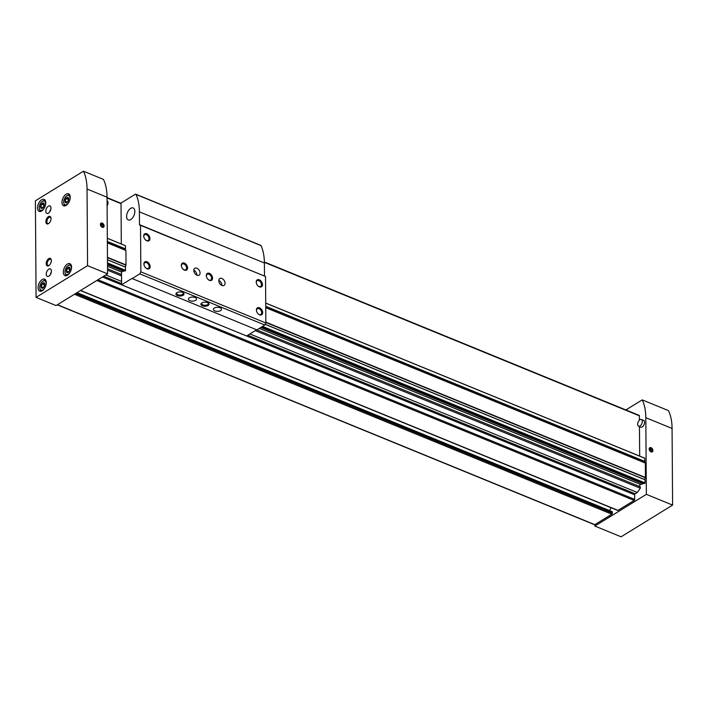 <?xml version="1.0" encoding="UTF-8"?>
<svg xmlns="http://www.w3.org/2000/svg" width="708" height="708" viewBox="0 0 708 708"><rect width="100%" height="100%" fill="white"/><g stroke="black" fill="none" stroke-linecap="round" stroke-linejoin="round"><path stroke-width="1.06" d="M102.474 276.996L634.66 494.795L634.695 499.414A0.814 0.451 112.3 0 1 634.182 500.432L618.013 510.388A0.814 0.451 112.3 0 1 617.518 510.185M611.818 511.672A0.814 0.451 112.3 0 1 612.34 512.061L612.34 513.176A0.814 0.451 112.3 0 1 611.836 514.194L594.844 524.655A0.814 0.451 112.3 0 1 594.339 524.451M107.324 238.242L125.458 245.729L107.324 238.304M265.712 303.059L644.652 458.138L644.855 461.554A1.328 0.735 112.3 0 0 644.908 462.758M645.342 462.935L265.748 307.591L645.342 462.935L645.404 477.776A1.328 0.735 112.3 0 0 644.988 479.697L645.023 482.927L644.36 483.582L261.703 326.937L644.448 483.564M107.501 263.438L125.422 270.775L125.59 267.128A1.328 0.735 112.3 0 1 126.006 265.217L125.909 250.366M262.093 326.707L644.82 483.334M634.66 494.795A0.814 0.451 112.3 0 1 635.173 493.777L637.288 492.476L640.306 488.228L640.298 486.83L256.606 329.804L246.596 335.964L121.59 284.802L121.502 271.784L123.652 271.173A1.328 0.735 112.3 0 1 124.139 270.686M611.039 507.716L609.606 510.592M639.182 415.375L264.385 261.987L639.085 415.357A0.814 0.451 112.3 0 1 639.386 415.808L639.421 420.127M639.466 426.579L639.669 456.102M260.995 327.379L643.05 483.732A1.328 0.735 112.3 0 1 643.545 483.245M643.05 483.732L640.625 484.414L638.935 486.272M107.536 268.792L121.519 274.518M107.545 270.199L121.528 275.916M255.243 330.636L640.306 488.228M105.784 274.952L121.572 281.412M249.889 333.928L637.288 492.476M265.712 303.13L644.855 458.288M107.501 262.942L125.626 270.368M262.571 326.406L645.023 482.927M57.437 304.723L594.844 524.655L594.853 526.062L646.351 494.352L645.811 417.702A51.834 28.612 -67.7 0 0 642.227 399.878L625.89 409.932M594.853 526.062L621.102 536.797L672.6 505.096L672.069 428.446A51.834 28.612 -67.7 0 0 668.476 410.622L642.227 399.878M672.6 505.096L646.351 494.352M649.148 449.014A2.434 1.62 58.4 0 0 649.218 449.589A2.434 1.62 58.4 0 0 650.378 451.474A2.434 1.62 58.4 0 0 652.847 451.023A2.434 1.62 58.4 0 0 651.236 447.783A2.434 1.62 58.4 0 0 649.148 449.014M638.607 426.225L640.855 427.145A3.646 2.009 -67.7 0 0 642.253 426.924A3.646 2.009 -67.7 0 0 644.439 423.419A3.646 2.009 -67.7 0 0 643.616 420.402L641.368 419.481A3.646 2.009 -67.7 0 0 638.12 422.092A3.646 2.009 -67.7 0 0 638.607 426.225A3.646 2.009 -67.7 0 0 640.005 426.004A3.646 2.009 -67.7 0 0 642.191 422.499A3.646 2.009 -67.7 0 0 641.368 419.481M650.342 451.447A2.248 1.496 58.4 0 0 652.599 450.978A2.248 1.496 58.4 0 0 651.095 447.996A2.248 1.496 58.4 0 0 649.174 449.137A2.248 1.496 58.4 0 0 649.227 449.633M649.528 449.164A1.929 1.283 58.4 0 0 651.776 451.527A1.929 1.283 58.4 0 0 651.758 448.633A1.929 1.283 58.4 0 0 649.528 449.164M651.555 448.952L650.475 448.509L649.944 449.332L650.493 450.607L651.572 451.049L652.103 450.217L651.555 448.952L650.148 449.819M651.086 450.854L652.103 450.217M66.879 202.621A2.912 1.611 -67.7 0 0 67.021 202.532A2.912 1.611 -67.7 0 0 68.676 198.488A2.912 1.611 -67.7 0 0 66.605 197.762A2.912 1.611 -67.7 0 0 65.012 201.408A2.912 1.611 -67.7 0 0 66.879 202.621M66.074 202.789L65.163 201.24L66.048 198.585L67.826 197.488L68.738 199.045M68.198 272.465A2.912 1.611 -67.7 0 0 68.34 272.368A2.912 1.611 -67.7 0 0 69.995 268.323A2.912 1.611 -67.7 0 0 67.915 267.597A2.912 1.611 -67.7 0 0 66.331 271.252A2.912 1.611 -67.7 0 0 68.198 272.465M67.384 272.624L66.481 271.076L67.357 268.429L69.145 267.332L70.048 268.881M42.409 208.205A2.912 1.611 -67.7 0 0 42.551 208.117A2.912 1.611 -67.7 0 0 44.206 204.063A2.912 1.611 -67.7 0 0 42.126 203.338A2.912 1.611 -67.7 0 0 40.542 206.993A2.912 1.611 -67.7 0 0 42.409 208.205M41.595 208.373L40.692 206.816L41.568 204.169L43.347 203.072L44.259 204.621M42.967 287.997A2.912 1.611 -67.7 0 0 43.1 287.908A2.912 1.611 -67.7 0 0 44.763 283.864A2.912 1.611 -67.7 0 0 42.684 283.138A2.912 1.611 -67.7 0 0 41.099 286.784A2.912 1.611 -67.7 0 0 42.967 287.997M42.153 288.165L41.25 286.616L42.126 283.961L43.905 282.864L44.816 284.412M104.12 225.958A2.434 1.62 58.4 0 0 101.987 223.011A2.434 1.62 58.4 0 0 100.448 225.002A2.434 1.62 58.4 0 0 101.607 226.887A2.434 1.62 58.4 0 0 104.12 225.958M107.041 197.213L107.572 273.854L56.074 305.564L36.073 297.378L35.4 200.789L83.447 171.203L103.448 179.381A51.834 28.612 112.3 0 1 107.041 197.213L87.04 189.027L87.571 265.668L107.572 273.854M87.571 265.668L36.073 297.378M83.447 171.203A51.834 28.612 112.3 0 1 87.04 189.027M48.489 223.657A4.053 2.239 -67.7 0 0 48.684 223.524A4.053 2.239 -67.7 0 0 50.985 217.905A4.053 2.239 -67.7 0 0 48.1 216.896A4.053 2.239 -67.7 0 0 45.896 221.967A4.053 2.239 -67.7 0 0 48.489 223.657M48.781 265.65A4.053 2.239 -67.7 0 0 48.976 265.518A4.053 2.239 -67.7 0 0 51.277 259.907A4.053 2.239 -67.7 0 0 48.392 258.898A4.053 2.239 -67.7 0 0 46.188 263.969A4.053 2.239 -67.7 0 0 48.781 265.65M48.365 206.161A4.053 2.239 112.3 0 1 49.923 205.913A4.053 2.239 112.3 0 1 50.463 210.506A4.053 2.239 112.3 0 1 46.861 213.4A4.053 2.239 112.3 0 1 45.94 210.046A4.053 2.239 112.3 0 1 48.365 206.161M48.808 269.155A4.053 2.239 112.3 0 1 50.365 268.907A4.053 2.239 112.3 0 1 50.896 273.5A4.053 2.239 112.3 0 1 47.294 276.403A4.053 2.239 112.3 0 1 46.383 273.04A4.053 2.239 112.3 0 1 48.808 269.155M41.675 210.975A6.478 3.575 -67.7 0 0 45.56 204.754A6.478 3.575 -67.7 0 0 44.091 199.382A6.478 3.575 -67.7 0 0 38.329 204.028A6.478 3.575 -67.7 0 0 39.188 211.373A6.478 3.575 -67.7 0 0 41.675 210.975M67.472 275.235A6.478 3.575 -67.7 0 0 71.349 269.013A6.478 3.575 -67.7 0 0 69.888 263.642A6.478 3.575 -67.7 0 0 64.118 268.279A6.478 3.575 -67.7 0 0 64.977 275.633A6.478 3.575 -67.7 0 0 67.472 275.235M66.154 205.4A6.478 3.575 -67.7 0 0 70.03 199.178A6.478 3.575 -67.7 0 0 68.57 193.806A6.478 3.575 -67.7 0 0 62.808 198.444A6.478 3.575 -67.7 0 0 63.658 205.798A6.478 3.575 -67.7 0 0 66.154 205.4M42.232 290.776A6.478 3.575 -67.7 0 0 46.117 284.545A6.478 3.575 -67.7 0 0 44.648 279.173A6.478 3.575 -67.7 0 0 38.887 283.82A6.478 3.575 -67.7 0 0 39.745 291.165A6.478 3.575 -67.7 0 0 42.232 290.776M45.746 285.89A5.018 2.77 -67.7 0 0 45.622 281.492A5.018 2.77 -67.7 0 0 42.675 281.297A5.018 2.77 -67.7 0 0 39.825 288.271A5.018 2.77 -67.7 0 0 42.976 289.82A5.018 2.77 -67.7 0 0 45.232 287.147M45.976 280.651A5.673 3.133 -67.7 0 0 45.595 280.439A5.673 3.133 -67.7 0 0 43.135 280.97A5.673 3.133 -67.7 0 0 42.896 281.147M39.878 288.537A5.673 3.133 -67.7 0 0 39.922 288.837A5.673 3.133 -67.7 0 0 41.294 290.935A5.673 3.133 -67.7 0 0 41.719 291.041M69.667 200.514A5.018 2.77 -67.7 0 0 69.543 196.116A5.018 2.77 -67.7 0 0 66.596 195.93A5.018 2.77 -67.7 0 0 63.738 202.895A5.018 2.77 -67.7 0 0 66.897 204.444A5.018 2.77 -67.7 0 0 69.145 201.78M69.897 195.275A5.673 3.133 -67.7 0 0 69.517 195.063A5.673 3.133 -67.7 0 0 67.056 195.594A5.673 3.133 -67.7 0 0 66.817 195.78M63.8 203.161A5.673 3.133 -67.7 0 0 63.835 203.462A5.673 3.133 -67.7 0 0 65.216 205.559A5.673 3.133 -67.7 0 0 65.64 205.674M70.977 270.35A5.018 2.77 -67.7 0 0 70.853 265.951A5.018 2.77 -67.7 0 0 67.906 265.766A5.018 2.77 -67.7 0 0 65.056 272.73A5.018 2.77 -67.7 0 0 68.207 274.279A5.018 2.77 -67.7 0 0 70.464 271.615M71.207 265.119A5.673 3.133 -67.7 0 0 70.827 264.898A5.673 3.133 -67.7 0 0 68.375 265.429A5.673 3.133 -67.7 0 0 68.136 265.615M65.109 272.996A5.673 3.133 -67.7 0 0 65.154 273.297A5.673 3.133 -67.7 0 0 66.534 275.394A5.673 3.133 -67.7 0 0 66.959 275.509M45.188 206.099A5.018 2.77 -67.7 0 0 45.064 201.692A5.018 2.77 -67.7 0 0 42.117 201.506A5.018 2.77 -67.7 0 0 39.267 208.471A5.018 2.77 -67.7 0 0 42.418 210.028A5.018 2.77 -67.7 0 0 44.675 207.356M45.418 200.86A5.673 3.133 -67.7 0 0 45.038 200.647A5.673 3.133 -67.7 0 0 42.577 201.169A5.673 3.133 -67.7 0 0 42.338 201.355M39.321 208.745A5.673 3.133 -67.7 0 0 39.365 209.037A5.673 3.133 -67.7 0 0 40.745 211.134A5.673 3.133 -67.7 0 0 41.161 211.249M43.515 287.545L41.25 286.616M43.781 287.227L44.542 284.952L42.126 283.961M42.958 207.745L40.692 206.816M43.223 207.435L43.985 205.161L41.568 204.169M68.756 272.005L66.481 271.076M69.021 271.695L69.773 269.412L67.357 268.429M67.437 202.169L65.163 201.24M67.703 201.86L68.455 199.576L66.048 198.585M50.233 274.757A4.053 2.239 112.3 0 1 51.303 272.129M49.79 211.763A4.053 2.239 112.3 0 1 50.87 209.134M51.321 260.234A3.345 1.85 -67.7 0 0 50.569 259.278A3.345 1.85 -67.7 0 0 47.586 261.677A3.345 1.85 -67.7 0 0 48.029 265.473A3.345 1.85 -67.7 0 0 49.241 265.314M51.029 218.241A3.345 1.85 -67.7 0 0 50.277 217.276A3.345 1.85 -67.7 0 0 47.294 219.675A3.345 1.85 -67.7 0 0 47.737 223.471A3.345 1.85 -67.7 0 0 48.949 223.321M107.094 200.824L107.067 200.815A3.646 2.009 112.3 0 1 107.103 205.895M101.571 226.861A2.248 1.496 58.4 0 0 103.872 225.976A2.248 1.496 58.4 0 0 101.908 223.25A2.248 1.496 58.4 0 0 100.456 225.047M103.74 225.799A1.929 1.283 58.4 0 0 101.492 223.436A1.929 1.283 58.4 0 0 101.51 226.33A1.929 1.283 58.4 0 0 103.74 225.799M101.713 226.02L102.802 226.463L103.333 225.631L102.784 224.365L101.704 223.923L101.164 224.746L101.713 226.02M102.306 226.259L103.333 225.631M101.377 225.233L102.784 224.365M125.042 271.014L107.501 263.836L125.422 270.775M176.85 292.705A4.053 2.035 -0.4 0 1 183.257 292.776A4.053 2.035 -0.4 0 1 182.682 295.484A4.053 2.035 -0.4 0 1 177.283 295.519A4.053 2.035 -0.4 0 1 176.673 292.82A4.053 2.035 -0.4 0 1 176.85 292.705M201.851 302.935A4.053 2.035 -0.4 0 1 208.258 303.006A4.053 2.035 -0.4 0 1 207.683 305.714A4.053 2.035 -0.4 0 1 202.284 305.75A4.053 2.035 -0.4 0 1 201.674 303.051A4.053 2.035 -0.4 0 1 201.851 302.935M189.346 297.82A4.053 2.035 -0.4 0 1 193.833 297.174A4.053 2.035 -0.4 0 1 196.523 299.068A4.053 2.035 -0.4 0 1 192.488 301.13A4.053 2.035 -0.4 0 1 188.425 299.121A4.053 2.035 -0.4 0 1 189.346 297.82M214.347 308.051A4.053 2.035 -0.4 0 1 218.834 307.405A4.053 2.035 -0.4 0 1 221.524 309.299A4.053 2.035 -0.4 0 1 217.489 311.37A4.053 2.035 -0.4 0 1 213.427 309.361A4.053 2.035 -0.4 0 1 214.347 308.051M121.307 243.959L121.024 203.046L135.263 194.275A1.292 0.717 112.3 0 1 135.759 194.196A1.292 0.717 112.3 0 1 136.016 194.452A51.834 28.612 112.3 0 1 139.396 211.842L139.485 224.861L140.52 225.348L140.848 271.819L139.821 273.854L264.827 325.016L256.898 329.901L131.892 278.456L121.59 284.802M139.821 273.854L131.892 278.74M139.688 224.737L265.527 276.501L265.854 322.981L264.827 325.016M200.063 273.022A4.053 2.69 58.4 0 0 198.178 269.058A4.053 2.69 58.4 0 0 194.815 268.297A4.053 2.69 58.4 0 0 194.647 273.155A4.053 2.69 58.4 0 0 199.063 275.191A4.053 2.69 58.4 0 0 200.063 273.022M225.064 283.253A4.053 2.69 58.4 0 0 223.179 279.288A4.053 2.69 58.4 0 0 219.816 278.527A4.053 2.69 58.4 0 0 219.648 283.386A4.053 2.69 58.4 0 0 224.064 285.421A4.053 2.69 58.4 0 0 225.064 283.253M256.216 282.049A4.053 2.69 -121.6 0 1 259.694 280.005A4.053 2.69 -121.6 0 1 262.385 285.404A4.053 2.69 -121.6 0 1 258.261 286.147A4.053 2.69 -121.6 0 1 256.331 283.014A4.053 2.69 -121.6 0 1 256.216 282.049M206.311 275.58A4.053 2.69 -121.6 0 1 209.789 273.536A4.053 2.69 -121.6 0 1 212.48 278.934A4.053 2.69 -121.6 0 1 208.364 279.687A4.053 2.69 -121.6 0 1 206.426 276.554A4.053 2.69 -121.6 0 1 206.311 275.58M181.31 265.35A4.053 2.69 -121.6 0 1 184.788 263.305A4.053 2.69 -121.6 0 1 187.478 268.704A4.053 2.69 -121.6 0 1 183.363 269.456A4.053 2.69 -121.6 0 1 181.425 266.323A4.053 2.69 -121.6 0 1 181.31 265.35M143.715 236.003A4.053 2.69 -121.6 0 1 147.184 233.959A4.053 2.69 -121.6 0 1 149.875 239.357A4.053 2.69 -121.6 0 1 145.76 240.109A4.053 2.69 -121.6 0 1 143.83 236.976A4.053 2.69 -121.6 0 1 143.715 236.003M143.91 264.004A4.053 2.69 -121.6 0 1 147.379 261.96A4.053 2.69 -121.6 0 1 150.069 267.359A4.053 2.69 -121.6 0 1 145.954 268.102A4.053 2.69 -121.6 0 1 144.025 264.969A4.053 2.69 -121.6 0 1 143.91 264.004M256.411 310.042A4.053 2.69 -121.6 0 1 259.889 307.998A4.053 2.69 -121.6 0 1 262.579 313.396A4.053 2.69 -121.6 0 1 258.464 314.148A4.053 2.69 -121.6 0 1 256.526 311.016A4.053 2.69 -121.6 0 1 256.411 310.042M140.848 271.819L265.854 322.981M140.52 225.348L265.527 276.501M130.759 219.551A6.478 3.575 -67.7 0 0 134.635 213.32A6.478 3.575 -67.7 0 0 133.175 207.948A6.478 3.575 -67.7 0 0 127.405 212.595A6.478 3.575 -67.7 0 0 128.263 219.94A6.478 3.575 -67.7 0 0 130.759 219.551M107.35 241.446L125.475 248.871L125.458 245.729M125.475 248.871L125.458 248.986A1.328 0.735 112.3 0 0 125.502 250.198M135.759 194.196L260.765 245.357A1.292 0.717 112.3 0 1 261.013 245.614A51.834 28.612 112.3 0 1 264.394 262.995L264.491 275.81M256.57 311.184A3.345 2.23 -121.6 0 1 256.508 310.538A3.345 2.23 -121.6 0 1 257.331 308.75A3.345 2.23 -121.6 0 1 260.986 310.431A3.345 2.23 -121.6 0 1 260.845 314.449A3.345 2.23 -121.6 0 1 258.323 314.033M144.069 265.146A3.345 2.23 -121.6 0 1 143.998 264.5A3.345 2.23 -121.6 0 1 144.83 262.703A3.345 2.23 -121.6 0 1 148.485 264.385A3.345 2.23 -121.6 0 1 148.344 268.403A3.345 2.23 -121.6 0 1 145.821 267.987M143.874 237.145A3.345 2.23 -121.6 0 1 143.804 236.499A3.345 2.23 -121.6 0 1 144.636 234.711A3.345 2.23 -121.6 0 1 148.291 236.392A3.345 2.23 -121.6 0 1 148.149 240.41A3.345 2.23 -121.6 0 1 145.627 239.994M181.469 266.491A3.345 2.23 -121.6 0 1 181.407 265.845A3.345 2.23 -121.6 0 1 182.23 264.057A3.345 2.23 -121.6 0 1 185.885 265.739A3.345 2.23 -121.6 0 1 185.744 269.757A3.345 2.23 -121.6 0 1 183.222 269.341M206.471 276.722A3.345 2.23 -121.6 0 1 206.409 276.076A3.345 2.23 -121.6 0 1 207.232 274.288A3.345 2.23 -121.6 0 1 210.887 275.97A3.345 2.23 -121.6 0 1 210.745 279.987A3.345 2.23 -121.6 0 1 208.223 279.571M256.376 283.191A3.345 2.23 -121.6 0 1 256.314 282.545A3.345 2.23 -121.6 0 1 257.137 280.749A3.345 2.23 -121.6 0 1 260.792 282.43A3.345 2.23 -121.6 0 1 260.65 286.448A3.345 2.23 -121.6 0 1 258.128 286.032M221.869 285.439A4.053 2.69 58.4 0 0 221.869 285.218A4.053 2.69 58.4 0 0 218.816 280.483M196.868 275.2A4.053 2.69 58.4 0 0 196.868 274.987A4.053 2.69 58.4 0 0 193.815 270.252M207.931 302.803A3.345 1.681 -0.4 0 1 208.32 303.582A3.345 1.681 -0.4 0 1 204.984 305.29A3.345 1.681 -0.4 0 1 201.621 303.635A3.345 1.681 -0.4 0 1 201.992 302.847M182.929 292.572A3.345 1.681 -0.4 0 1 183.319 293.351A3.345 1.681 -0.4 0 1 179.982 295.059A3.345 1.681 -0.4 0 1 176.619 293.395A3.345 1.681 -0.4 0 1 176.991 292.616M97.978 279.766L634.695 499.414M80.615 290.457L618.013 510.388M96.784 280.501L634.182 500.432M74.428 294.262L611.836 514.194M107.041 197.612L121.024 203.338L107.041 197.594M107.457 257.323L126.112 264.951M265.845 322.14L645.51 477.519M107.359 242.871L126.006 250.499M265.748 307.688L645.404 463.067M107.041 197.939L121.024 203.665M264.394 262.341L639.386 415.808M103.669 276.262L121.581 283.589M247.773 335.238L635.173 493.777M265.73 306.272L644.882 461.439M107.35 241.578L125.458 248.986M265.739 306.396L644.855 461.554M107.359 242.782L125.98 250.402M107.466 257.624L126.006 265.217M265.845 322.441L645.404 477.776M107.474 259.721L125.59 267.128M265.208 324.273L644.988 479.697M107.474 259.801L125.608 267.226M265.173 324.335L645.006 479.785M107.51 264.562L123.652 271.173M107.51 264.712L123.528 271.27M260.845 327.468L642.926 483.838M107.519 266.243L121.502 271.969M259.358 328.388L640.625 484.414M107.519 266.314L121.502 272.031M259.296 328.424L640.563 484.458M75.632 293.528L612.34 513.176M76.721 292.855L612.34 512.061M672.069 428.446L645.811 417.702M136.016 194.452L261.013 245.614M139.396 211.842L264.394 262.995M57.268 304.829L594.525 524.708M107.359 242.764L125.944 250.375M107.501 263.872L124.953 271.014M261.668 326.963L644.36 483.582M77.057 292.643L612.128 511.627M80.438 290.563L617.703 510.441M39.825 288.271L39.922 288.837M42.675 281.297L43.135 280.97M63.738 202.895L63.835 203.462M66.596 195.93L67.056 195.594M65.056 272.73L65.154 273.297M67.906 265.766L68.375 265.429M39.267 208.471L39.365 209.037M42.117 201.506L42.577 201.169"/></g></svg>
